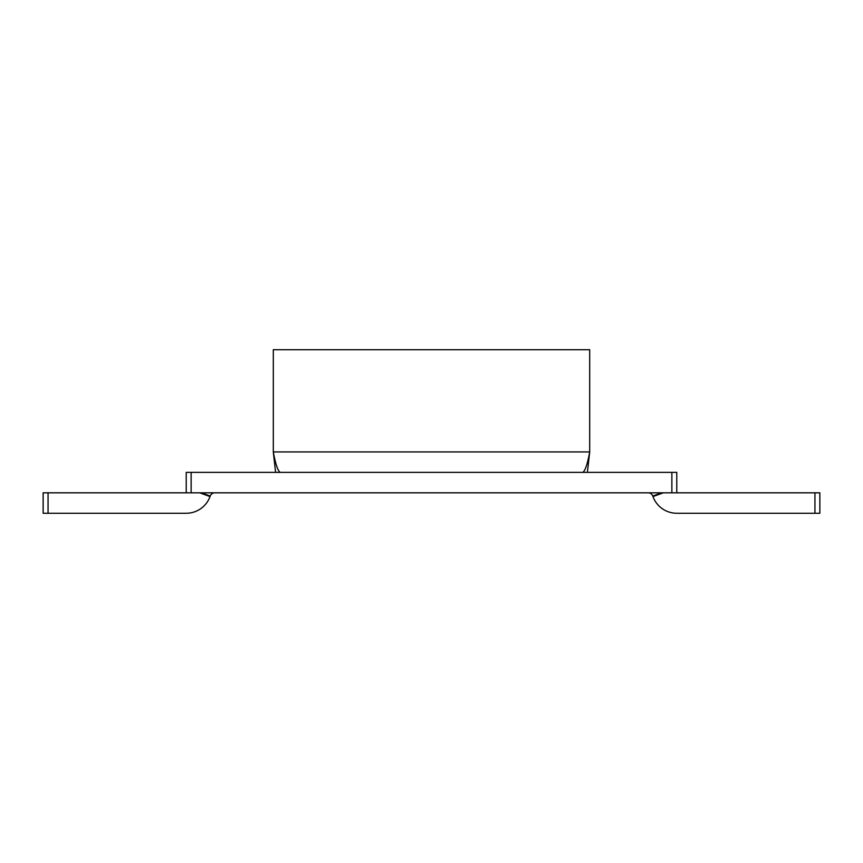 <?xml version="1.0" encoding="UTF-8"?>
<svg xmlns="http://www.w3.org/2000/svg" width="863" height="863" viewBox="0 0 863 863"><rect width="100%" height="100%" fill="white"/><g stroke="black" fill="none" stroke-linecap="round" stroke-linejoin="round"><path stroke-width="1.29" d="M671.867 492.816L671.867 472.374L676.775 472.374L676.775 492.816L186.225 492.816L186.225 472.374L191.133 472.374L191.133 492.816M663.313 492.816L652.978 496.581L652.784 496.042A4.908 4.908 0 0 0 648.167 492.816M587.39 472.374L589.699 451.942L589.699 349.742L273.301 349.742L273.301 451.942L275.61 472.374M582.752 472.374C585.06 471.187 587.379 464.37 589.699 451.942L273.301 451.942C275.61 464.337 277.929 471.155 280.248 472.374M671.867 472.374L191.133 472.374M652.978 496.581A25.34 25.34 0 0 0 676.786 513.258L814.942 513.258L814.942 492.816L676.786 492.816A4.908 4.908 0 0 1 676.775 492.816M814.942 492.816L819.85 492.816L819.85 513.258L814.942 513.258M48.058 513.258L43.15 513.258L43.15 492.816L48.058 492.816L48.058 513.258L186.214 513.258A25.34 25.34 0 0 0 210.022 496.581L210.216 496.042A4.908 4.908 0 0 1 214.833 492.816M48.058 492.816L186.214 492.816A4.908 4.908 0 0 0 186.225 492.816M661.651 492.816L652.784 496.042M210.216 496.042L201.349 492.816M210.022 496.581L199.687 492.816"/></g></svg>
